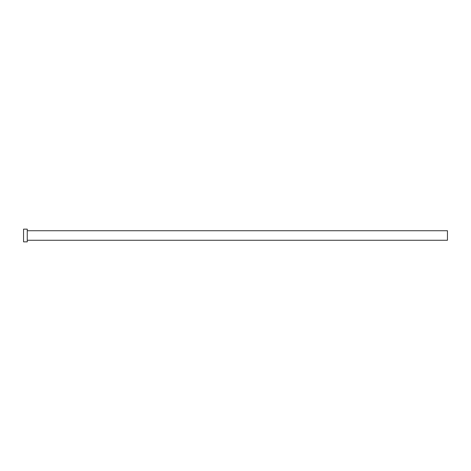 <?xml version="1.0" encoding="UTF-8"?>
<svg xmlns="http://www.w3.org/2000/svg" width="471" height="471" viewBox="0 0 471 471"><rect width="100%" height="100%" fill="white"/><g stroke="black" fill="none" stroke-linecap="round" stroke-linejoin="round"><path stroke-width="0.71" d="M27.259 230.731L447.45 230.731L447.45 240.269L27.259 240.269M27.259 235.5L27.259 241.858L23.55 241.858L23.55 229.141L27.259 229.141L27.259 235.5"/></g></svg>
